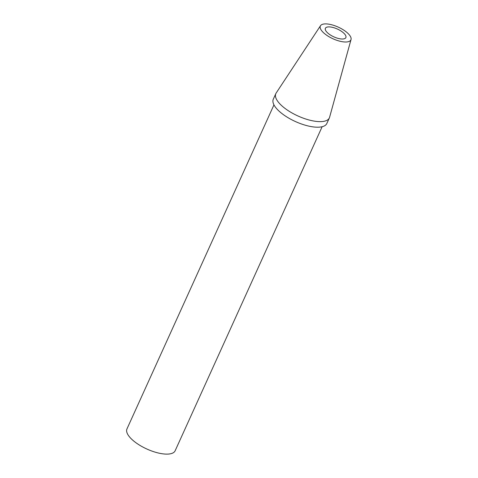 <?xml version="1.0" encoding="UTF-8"?>
<svg xmlns="http://www.w3.org/2000/svg" width="478" height="478" viewBox="0 0 478 478"><rect width="100%" height="100%" fill="white"/><g stroke="black" fill="none" stroke-linecap="round" stroke-linejoin="round"><path stroke-width="0.72" d="M273.96 104.867L126.963 428.921A26.451 10.08 24.4 0 0 128.51 435.589A26.451 10.08 24.4 0 0 153.814 451.728A26.451 10.08 24.4 0 0 175.139 450.778L322.136 126.724M275.824 93.64L273.296 99.203A29.397 11.203 24.4 0 0 275.023 106.612A29.397 11.203 24.4 0 0 303.136 124.549A29.397 11.203 24.4 0 0 326.833 123.491L329.36 117.923A29.397 11.203 -155.6 0 1 305.663 118.98A29.397 11.203 -155.6 0 1 277.545 101.049A29.397 11.203 -155.6 0 1 275.824 93.64A29.397 11.203 -155.6 0 1 276.147 93.049L320.529 25.681A16.778 6.393 24.4 0 0 321.33 30.251A16.778 6.393 24.4 0 0 337.844 40.636A16.778 6.393 24.4 0 0 351.037 39.525A16.778 6.393 24.4 0 0 349.926 35.653A16.778 6.393 24.4 0 0 334.337 25.573A16.778 6.393 24.4 0 0 320.529 25.681M351.037 39.525L329.587 117.289A29.397 11.203 -155.6 0 1 329.36 117.923M345.206 34.763A11.239 4.284 24.4 0 0 334.451 27.903A11.239 4.284 24.4 0 0 325.387 28.31A11.239 4.284 24.4 0 0 326.05 31.142A11.239 4.284 24.4 0 0 336.799 38.001A11.239 4.284 24.4 0 0 345.863 37.595A11.239 4.284 24.4 0 0 345.206 34.763"/></g></svg>
